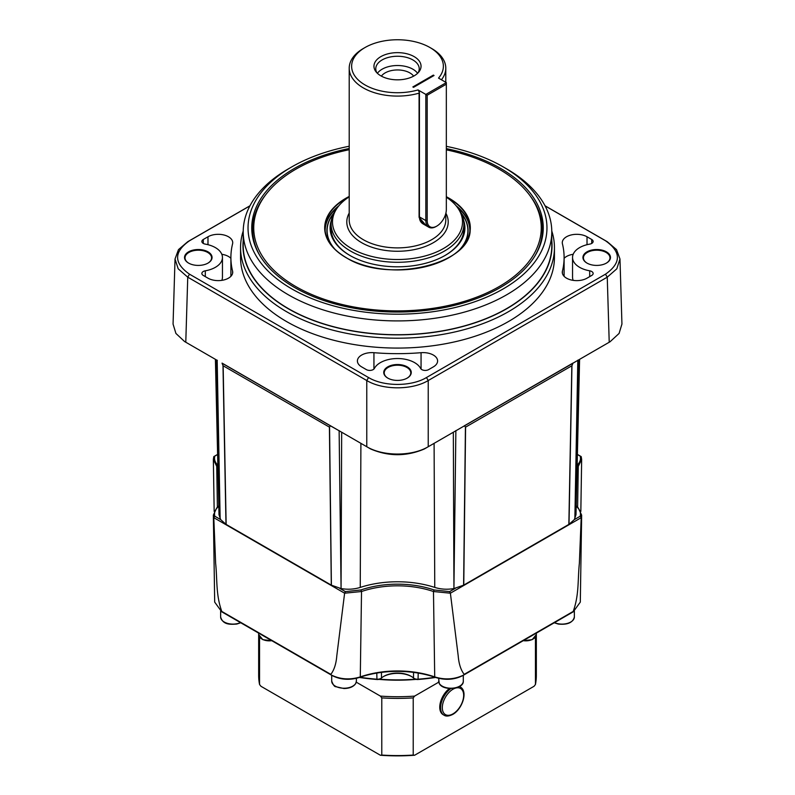 <?xml version="1.0" encoding="UTF-8"?>
<svg xmlns="http://www.w3.org/2000/svg" width="795" height="795" viewBox="0 0 795 795"><rect width="100%" height="100%" fill="white"/><g stroke="black" fill="none" stroke-linecap="round" stroke-linejoin="round"><path stroke-width="1.19" d="M349.214 196.862A65.001 37.534 0 0 0 338.153 206.66A65.001 37.534 0 0 0 351.529 248.517A65.001 37.534 0 0 0 434.368 252.899A65.001 37.534 0 0 0 456.847 206.66A65.001 37.534 0 0 0 446.333 197.21M338.153 206.66L336.881 208.3A66.402 38.339 0 0 0 331.098 223.952A66.402 38.339 0 0 0 350.545 251.061A66.402 38.339 0 0 0 422.91 259.369A66.402 38.339 0 0 0 463.902 223.952A66.402 38.339 0 0 0 458.119 208.3L456.847 206.66M427.203 95.221L427.203 220.603A13.525 7.811 120 0 0 436.773 226.118A13.525 7.811 120 0 0 446.333 209.562L446.333 84.181L427.203 95.221L425.842 94.426L446.333 82.601L438.522 78.089A45.871 26.483 0 0 0 429.936 47.511L431.645 48.495A48.286 27.885 180 0 1 445.786 68.211A48.286 27.885 180 0 1 441.434 79.778M426.209 225.72L419.084 217.353L419.084 93.144A48.286 27.885 180 0 1 363.355 87.927A48.286 27.885 180 0 1 349.214 68.211A48.286 27.885 180 0 1 363.355 48.495L365.064 47.511A45.871 26.483 0 0 0 365.064 84.966A45.871 26.483 0 0 0 418.031 89.924L419.243 91.942L419.084 93.144L419.243 91.942M431.645 48.495L429.936 47.511A45.871 26.483 0 0 0 365.064 47.511M414.145 56.624A23.542 13.595 0 0 0 384.154 55.044A23.542 13.595 0 0 0 376.005 71.788A23.542 13.595 0 0 0 380.855 75.843A23.542 13.595 0 0 0 418.995 71.788A23.542 13.595 0 0 0 414.145 56.624M418.061 72.852A21.733 12.551 0 0 0 419.233 68.797A21.733 12.551 0 0 0 412.863 59.923A21.733 12.551 0 0 0 389.182 57.21A21.733 12.551 0 0 0 375.767 68.797A21.733 12.551 0 0 0 376.939 72.852M417.604 73.309A21.733 12.551 0 0 0 412.863 69.195A21.733 12.551 0 0 0 377.396 73.309M381.371 76.131A17.51 10.106 180 0 1 409.882 72.911A17.51 10.106 180 0 1 413.629 76.131M446.333 82.601L446.333 84.181M433.354 75.108L434.04 75.505L413.549 87.331L412.863 86.933L433.354 75.108L433.354 75.893M436.773 226.118L436.087 226.515A14.489 8.367 -60 0 1 428.843 227.231A14.489 8.367 -60 0 1 425.842 220.603L425.842 94.426L418.031 89.924M419.253 217.273L423.119 223.932L428.843 227.231M243.22 230.987A156.943 90.61 0 0 0 240.557 247.613L240.557 257.471A156.943 90.61 0 0 0 286.528 321.538A156.943 90.61 0 0 0 457.562 341.184A156.943 90.61 0 0 0 554.443 257.471L554.443 247.613A156.943 90.61 0 0 0 551.78 230.987M240.557 247.613A156.943 90.61 0 0 0 286.528 311.68A156.943 90.61 0 0 0 457.562 331.326A156.943 90.61 0 0 0 554.443 247.613M566.527 278.171A14.489 8.367 0 0 0 587.018 278.171L591.719 275.448A4.83 2.792 0 0 0 593.14 273.48A4.83 2.792 0 0 0 589.701 270.807A24.148 13.942 180 0 1 579.625 267.329A24.148 13.942 180 0 1 572.549 257.471A24.148 13.942 180 0 1 589.701 244.125A4.83 2.792 0 0 0 593.14 241.461A4.83 2.792 0 0 0 591.719 239.484L587.018 236.771A14.489 8.367 0 0 0 571.227 234.952A14.489 8.367 0 0 0 562.284 242.684A14.489 8.367 0 0 0 562.433 243.866A166.602 96.185 180 0 1 564.102 257.471A166.602 96.185 180 0 1 562.433 271.075A14.489 8.367 0 0 0 562.284 272.258A14.489 8.367 0 0 0 566.527 278.171M573.185 280.357A24.148 13.942 180 0 1 572.549 277.187L572.549 257.471M203.281 243.429A4.83 2.792 0 0 0 205.299 244.125A24.148 13.942 180 0 1 222.451 257.471A24.148 13.942 180 0 1 205.299 270.807A4.83 2.792 0 0 0 201.86 273.48A4.83 2.792 0 0 0 203.281 275.448L207.982 278.171A14.489 8.367 0 0 0 223.773 279.979A14.489 8.367 0 0 0 232.716 272.258A14.489 8.367 0 0 0 232.567 271.075A166.602 96.185 180 0 1 230.898 257.471A166.602 96.185 180 0 1 232.567 243.866A14.489 8.367 0 0 0 232.716 242.684A14.489 8.367 0 0 0 223.773 234.952A14.489 8.367 0 0 0 207.982 236.771L203.281 239.484A4.83 2.792 0 0 0 201.86 241.461A4.83 2.792 0 0 0 203.281 243.429L203.281 239.484M421.817 369.605A4.83 2.792 0 0 0 428.644 369.605L433.354 366.883A14.489 8.367 0 0 0 437.598 360.97A14.489 8.367 0 0 0 421.062 352.692A166.602 96.185 180 0 1 373.938 352.692A14.489 8.367 0 0 0 357.402 360.97A14.489 8.367 0 0 0 361.646 366.883L366.356 369.605A4.83 2.792 0 0 0 374.385 368.433A24.148 13.942 180 0 1 397.5 358.535A24.148 13.942 180 0 1 420.615 368.433A4.83 2.792 0 0 0 421.817 369.605M188.564 263.085L188.564 263.085A13.763 7.95 180 0 1 188.564 251.846A13.763 7.95 180 0 1 208.032 251.846A13.763 7.95 180 0 1 208.032 263.085A13.763 7.95 180 0 1 188.564 263.085M207.863 263.185A13.277 7.672 0 0 0 211.579 257.868A13.277 7.672 0 0 0 207.694 252.442A13.277 7.672 0 0 0 193.215 250.783A13.277 7.672 0 0 0 185.016 257.868A13.277 7.672 0 0 0 188.743 263.185M586.968 263.085L586.968 263.085A13.763 7.95 180 0 1 586.968 251.846A13.763 7.95 180 0 1 606.436 251.846A13.763 7.95 180 0 1 606.436 263.085A13.763 7.95 180 0 1 586.968 263.085M606.257 263.185A13.277 7.672 0 0 0 609.984 257.868A13.277 7.672 0 0 0 606.088 252.442A13.277 7.672 0 0 0 591.619 250.783A13.277 7.672 0 0 0 583.421 257.868A13.277 7.672 0 0 0 587.137 263.185M387.771 378.092L387.771 378.092A13.763 7.95 180 0 1 387.771 366.853A13.763 7.95 180 0 1 407.229 366.853A13.763 7.95 180 0 1 407.229 378.092A13.763 7.95 180 0 1 387.771 378.092M407.06 378.191A13.277 7.672 0 0 0 410.776 372.875A13.277 7.672 0 0 0 406.891 367.449A13.277 7.672 0 0 0 392.422 365.789A13.277 7.672 0 0 0 384.224 372.875A13.277 7.672 0 0 0 387.94 378.191M243.21 240.656A154.528 89.219 0 0 0 288.227 308.728A154.528 89.219 0 0 0 460.603 327.083A154.528 89.219 0 0 0 551.79 240.656M349.214 146.24A149.46 86.287 0 0 0 291.815 166.88L288.396 168.858A154.29 89.08 0 0 0 243.21 231.842L243.21 245.645A154.29 89.08 0 0 0 288.406 308.629A154.29 89.08 0 0 0 456.549 327.938A154.29 89.08 0 0 0 551.79 245.645L551.79 231.842A154.29 89.08 0 0 0 506.604 168.858A154.29 89.08 0 0 0 506.594 168.848L503.185 166.88A149.46 86.287 0 0 0 446.333 146.34M243.21 231.842A154.29 89.08 0 0 0 288.406 294.826A154.29 89.08 0 0 0 456.549 314.134A154.29 89.08 0 0 0 551.79 231.842M291.815 166.88A149.46 86.287 0 0 0 291.815 288.913A149.46 86.287 0 0 0 503.185 288.913A149.46 86.287 0 0 0 503.185 166.88L506.604 168.858M349.214 148.506A145.753 84.151 0 0 0 256.656 249.55A145.753 84.151 0 0 0 294.438 287.402A145.753 84.151 0 0 0 435.332 309.166A145.753 84.151 0 0 0 538.344 249.55A145.753 84.151 0 0 0 500.562 168.391A145.753 84.151 0 0 0 446.333 148.615M252.631 229.675A144.869 83.644 0 0 0 252.631 229.864A144.869 83.644 0 0 0 257.093 250.475M537.907 250.475A144.869 83.644 0 0 0 542.369 229.864A144.869 83.644 0 0 0 542.369 229.675M349.214 149.718A143.756 82.998 0 0 0 266.265 194.01A143.756 82.998 0 0 0 295.849 286.588A143.756 82.998 0 0 0 479.027 296.257A143.756 82.998 0 0 0 528.735 194.01L529.748 195.332A144.869 83.644 180 0 1 542.369 229.477A144.869 83.644 180 0 1 535.085 255.672M528.735 194.01A143.756 82.998 0 0 0 499.151 169.206A143.756 82.998 0 0 0 446.333 149.838M331.416 220.235A67.406 38.915 0 0 0 349.84 255.414A67.406 38.915 0 0 0 445.16 255.414A67.406 38.915 0 0 0 463.584 220.235M331.098 223.952L331.098 228.721A66.402 38.339 0 0 0 350.197 255.622M450.894 688.54A16.297 9.411 -60 0 0 441.265 702.899A16.297 9.411 -60 0 0 443.988 715.162L443.133 714.675A16.297 9.411 -60 0 1 440.311 702.79A16.297 9.411 -60 0 1 449.443 688.48M416.192 679.367A124.348 71.788 180 0 1 378.808 679.367M379.523 679.149A125.56 72.484 0 0 0 415.477 679.149M435.59 677.449A148.496 85.731 180 0 1 418.041 679.496A3.617 2.087 180 0 1 414.98 678.91L414.125 678.413A4.83 2.792 0 0 0 418.21 679.198A149.698 86.426 0 0 0 435.054 677.27M359.946 677.27A149.698 86.426 0 0 0 376.79 679.198A4.83 2.792 0 0 0 380.875 678.413A4.83 2.792 0 0 0 381.471 677.996A19.319 11.15 180 0 1 383.846 676.326A19.319 11.15 180 0 1 411.154 676.326L411.154 676.326A19.319 11.15 180 0 1 413.529 677.996A4.83 2.792 0 0 0 414.125 678.413L414.98 678.91M444.803 255.622A66.402 38.339 0 0 0 463.902 228.721L463.902 223.952M453.329 432.241L453.935 588.558C447.287 589.711 440.897 589.333 434.756 587.416A75.853 43.795 0 0 0 360.244 587.416C354.123 589.333 347.733 589.711 341.065 588.558L331.396 585.18L329.557 427.193L331.396 585.18M331.386 585.16L329.488 427.173L331.386 585.07M331.296 585.09L329.408 427.124L222.988 365.69L225.989 524.322L220.662 519.592L219.003 514.703L215.405 359.34M223.137 365.779L226.138 524.392L223.147 365.779L226.148 524.412L331.237 585.09M579.595 359.34L575.997 514.703L574.338 519.592L569.011 524.322L571.953 365.7M465.592 427.124L463.763 585.09L568.852 524.412L571.844 365.789L568.862 524.382L571.863 365.779L465.433 427.223L463.604 585.18L453.935 588.558M573.185 254.291A14.489 8.367 0 0 0 564.102 258.335M230.898 258.335A14.489 8.367 0 0 0 221.815 254.291M222.451 257.471L222.451 277.187A24.148 13.942 180 0 1 221.815 280.357M249.908 205.885L189.518 240.746C173.648 251.896 173.648 263.046 189.518 274.186L368.542 377.546C383.617 386.708 411.383 386.708 426.458 377.546L605.482 274.186C621.352 263.046 621.352 251.896 605.482 240.746L545.092 205.885M545.042 205.786L607.251 241.7L616.523 249.63L619.971 258.991L616.811 268.819L607.251 277.177L428.227 380.537C412.128 390.246 382.872 390.246 366.773 380.537L187.749 277.177L178.189 268.819L175.029 258.991L178.477 249.63L187.749 241.7L249.958 205.786M175.029 258.991L173.062 324.062L175.904 333.433L184.569 341.522L217.333 360.453M222.063 363.106L367.628 447.227C383.816 456.32 411.184 456.32 427.372 447.227L610.053 341.761L619.096 333.433L621.938 324.062L619.971 258.991M572.947 363.086L464.499 425.713L572.937 363.106M464.499 425.822L572.847 363.156M329.408 427.124L330.481 425.872L222.153 363.156M367.628 447.227L370.669 448.986C388.556 456.588 406.444 456.588 424.331 448.986L427.372 447.227M223.047 365.7L226.038 524.322M222.083 363.285L223.067 365.74M216.399 359.906L220.136 518.738M572.927 363.226L577.667 360.453M574.865 518.738L578.601 359.906M572.947 363.265L456.36 430.483M569.011 524.322L571.844 365.789M571.933 365.74L572.917 363.285M464.519 425.872L465.512 427.173L463.704 585.09M463.604 585.18L465.433 427.223L463.614 585.16M338.64 430.483L330.481 425.872M341.065 588.558L341.671 432.241M259.915 255.672A144.869 83.644 180 0 1 252.631 229.477A144.869 83.644 180 0 1 265.252 195.332L266.265 194.01M577.399 454.402L581.205 456.608L581.652 459.391L578.273 466.377A70.536 40.724 0 0 0 577.091 467.579M576.206 505.759A70.536 40.724 0 0 0 578.273 507.916L581.652 515.14L581.205 517.674L450.387 593.199L458.198 655.805C458.854 663.885 460.852 670.076 464.191 674.359L573.235 611.415C579.247 594.431 577.607 580.221 579.366 563.317L581.205 517.674L580.171 516.233L574.338 519.592M455.416 588.26L449.592 591.619L450.387 593.199L433.474 591.52A70.536 40.724 0 0 0 361.526 591.52L344.613 593.199L213.795 517.674L213.348 515.14L216.727 507.916A70.536 40.724 0 0 0 218.794 505.759M217.91 467.579A70.536 40.724 0 0 0 216.727 466.377L213.348 459.391L213.795 456.608L217.601 454.402M213.348 515.14L214.69 602.113L221.726 611.792L330.79 674.756C340.002 679.417 349.84 680.132 360.284 676.903A72.385 41.787 180 0 1 434.716 676.903C445.14 680.132 454.969 679.417 464.21 674.756L573.274 611.792L580.31 602.113L581.652 515.14M220.662 519.592L214.829 516.233L213.795 517.674L215.634 563.317C217.393 580.221 215.753 594.431 221.765 611.415L330.809 674.359C334.148 670.076 336.146 663.885 336.802 655.805L344.613 593.199L345.408 591.619L339.584 588.26M332.161 675.551L330.79 674.756L332.171 675.551C340.429 679.775 349.482 680.421 359.3 677.489A74.293 42.89 180 0 1 435.7 677.489C445.508 680.421 454.551 679.775 462.839 675.551L464.21 674.756L462.829 675.551M573.235 611.415L571.873 612.597L573.274 611.792M221.726 611.792L223.127 612.597L221.765 611.415M449.592 591.619L434.07 589.95A71.719 41.4 0 0 0 360.93 589.95L345.408 591.619M581.205 456.608L580.171 456.091C581.036 459.262 580.062 462.243 577.269 465.045A71.719 41.4 0 0 0 577.15 465.164M576.196 506.196A71.719 41.4 0 0 0 577.269 507.27C580.062 510.052 581.026 513.043 580.171 516.233M214.829 516.233C213.964 513.063 214.938 510.072 217.731 507.27A71.719 41.4 0 0 0 218.804 506.196M217.85 465.164A71.719 41.4 0 0 0 217.731 465.045C214.938 462.263 213.974 459.281 214.829 456.091L213.795 456.608M214.829 456.091L217.611 454.482M577.389 454.482L580.171 456.091M413.221 755.061L413.221 697.891A138.837 80.156 180 0 1 381.779 697.891L381.779 755.061A138.837 80.156 0 0 0 413.221 755.061L414.602 755.25A137.624 79.46 180 0 1 380.398 755.25L381.779 755.061M258.663 633.118L258.663 675.422A138.837 80.156 0 0 0 259.558 684.495L259.558 637.153M259.558 684.495L260.939 686.274L380.398 755.25M414.602 755.25L534.061 686.274L535.442 684.495A138.837 80.156 0 0 0 536.337 675.422L536.337 633.118M535.442 637.153L535.442 684.495M381.779 697.891L380.398 696.102A137.624 79.46 0 0 0 414.602 696.102L438.741 682.17M414.602 696.102L413.221 697.891M356.259 682.17L380.398 696.102M411.572 676.575A20.521 11.845 0 0 0 383.428 676.575M380.875 678.413L380.02 678.91A3.617 2.087 180 0 1 376.959 679.496A148.496 85.731 180 0 1 359.41 677.449M349.214 213.06A50.701 29.276 0 0 0 361.646 242.684A50.701 29.276 0 0 0 423.785 247.016A50.701 29.276 0 0 0 445.876 213.199M349.214 68.211L349.214 220.006A48.286 27.885 0 0 0 363.355 239.722A48.286 27.885 0 0 0 415.984 245.764A48.286 27.885 0 0 0 445.786 220.006L445.786 213.527M419.422 216.896L425.842 220.603L427.203 220.603M419.084 217.353L419.243 216.797M446.333 196.713A72.812 42.036 180 0 1 448.986 198.174A72.812 42.036 180 0 1 448.986 257.62A72.812 42.036 180 0 1 346.014 257.62A72.812 42.036 180 0 1 349.214 196.435M448.907 257.669A72.574 41.896 0 0 0 470.074 228.095A72.574 41.896 0 0 0 448.817 198.462A72.574 41.896 0 0 0 446.333 197.1M349.214 196.812A72.574 41.896 0 0 0 324.926 228.095A72.574 41.896 0 0 0 346.014 257.62M338.889 205.756A72.574 41.896 0 0 0 324.956 229.278M337.895 206.998A72.335 41.757 0 0 0 325.185 231.633M333.84 213.06A70.586 40.754 0 0 0 333.204 247.464M333.602 213.527A70.407 40.644 0 0 0 335.172 249.491M459.828 249.491A70.407 40.644 0 0 0 461.398 213.527M452.991 689.215A15.095 8.715 120 0 0 442.318 707.699A15.095 8.715 120 0 0 452.991 713.86A15.095 8.715 120 0 0 463.664 695.377A15.095 8.715 120 0 0 452.991 689.215M413.529 677.996L413.529 672.401M240.746 622.773L236.691 624.065C230.292 624.492 222.948 625.009 220.632 616.98A12.342 7.125 0 0 0 236.781 623.757A12.342 7.125 0 0 0 240.488 622.624M355.772 683.303A12.342 7.125 0 0 0 356.379 681.106L355.713 683.531C353.576 686.721 349.671 688.391 343.997 688.54L335.868 686.701C334.596 686.86 333.204 684.992 331.704 681.106A12.342 7.125 0 0 0 342.108 688.142A12.342 7.125 0 0 0 355.772 683.303M438.621 681.106A12.342 7.125 0 0 0 439.228 683.303A12.342 7.125 0 0 0 452.892 688.142A12.342 7.125 0 0 0 463.296 681.106C463.982 689.335 442.914 691.272 439.287 683.531L438.621 678.344M554.513 622.624A12.342 7.125 0 0 0 558.219 623.757A12.342 7.125 0 0 0 574.368 616.98C572.907 622.624 567.56 624.989 558.309 624.065L554.254 622.773M271.9 640.76L262.807 639.667L258.703 634.629A10.524 6.082 0 0 0 271.552 640.561M271.741 640.661A9.928 5.734 180 0 1 262.012 639.051M587.018 244.701L587.018 236.771M591.719 243.429L591.719 239.484M562.433 273.44L562.433 271.075M589.701 276.62L589.701 270.807M232.567 273.44L232.567 271.075M207.982 244.701L207.982 236.771M205.299 276.62L205.299 270.807M421.062 369.039L421.062 352.692M373.938 369.039L373.938 352.692M185.782 342.238L187.749 277.177L189.518 274.186M187.749 241.7L189.518 240.746M605.482 240.746L607.251 241.7M605.482 274.186L607.251 277.177L609.218 342.238M428.227 446.73L428.227 380.537L426.458 377.546M366.773 446.73L366.773 380.537L368.542 377.546M222.073 363.226L330.501 425.822M220.126 518.072L217.174 360.175M577.826 360.175L574.874 518.072M453.935 587.903L455.873 430.582M434.756 587.416L434.1 443.342M360.9 443.342L360.244 587.416M339.127 430.582L341.065 587.903M470.044 229.278A72.574 41.896 0 0 0 456.111 205.756M469.815 231.633A72.335 41.757 0 0 0 457.105 206.998M461.796 247.464A70.586 40.754 0 0 0 461.16 213.06M577.607 507.25L578.273 466.377L577.269 465.045M217.731 465.045L216.727 466.377L217.393 507.25M435.7 677.489L434.716 676.903L433.474 591.52L434.07 589.95M360.93 589.95L361.526 591.52L360.284 676.903L359.3 677.489M578.273 507.916L577.269 507.27M217.731 507.27L216.727 507.916M459.43 686.532A16.297 9.411 -60 0 1 460.285 686.93L459.51 686.492M418.041 679.496L418.21 673.087M376.959 679.496L376.79 673.087M381.471 672.401L381.471 677.996M532.988 639.051A9.928 5.734 180 0 1 523.259 640.661M523.448 640.561A10.524 6.082 0 0 0 536.297 634.629L532.193 639.667L523.1 640.76M445.786 82.292L445.786 68.211M423.119 223.932C420.704 222.491 419.472 220.195 419.422 217.035L419.422 92.568M470.074 228.095C473.532 263.761 387.722 284.401 346.133 257.61C332.27 249.352 325.205 239.514 324.926 228.095M443.988 715.162C445.995 716.563 448.907 716.305 452.743 714.417C462.263 709.259 468.325 691.382 460.285 686.93M356.379 681.106L356.379 678.334M258.703 634.629L258.703 633.138M564.102 276.312L564.102 257.471M230.898 276.312L230.898 257.471M580.837 511.423L581.652 459.391M214.173 511.423L213.348 459.391M220.632 616.98L220.632 611.107M331.704 681.106L331.704 675.283M463.296 681.106L463.296 675.263M574.368 616.98L574.368 611.107M536.297 634.629L536.297 633.138"/></g></svg>
